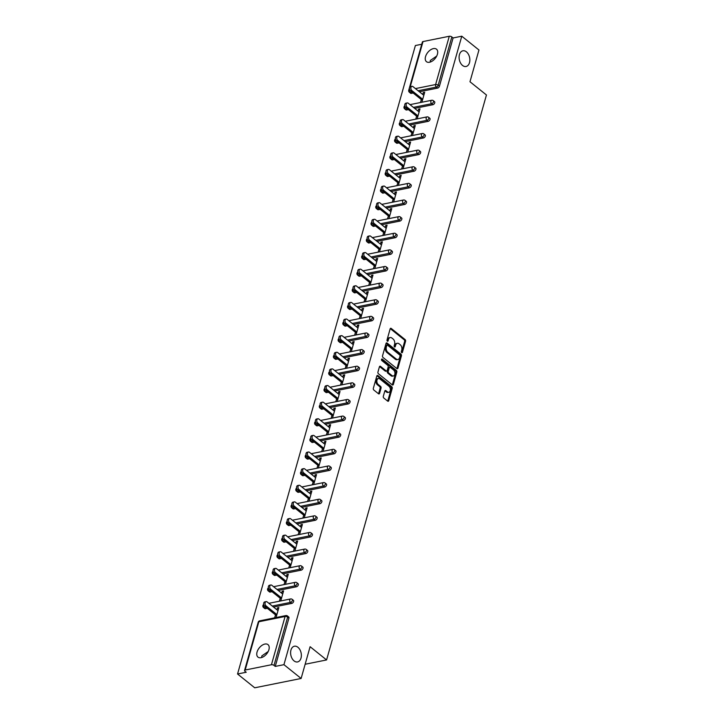 <?xml version="1.0" encoding="UTF-8"?>
<svg xmlns="http://www.w3.org/2000/svg" width="724" height="724" viewBox="0 0 724 724"><rect width="100%" height="100%" fill="white"/><g stroke="black" fill="none" stroke-linecap="round" stroke-linejoin="round"><path stroke-width="1.09" d="M261.681 657.528L261.835 655.908L268.197 651.51M297.908 647.256A8.009 5.249 78.6 0 0 294.406 646.224A8.009 5.249 78.6 0 0 290.605 652.487A8.009 5.249 78.6 0 0 294.053 660.894A8.009 5.249 78.6 0 0 297.564 661.935A8.009 5.249 78.6 0 0 301.356 655.663A8.009 5.249 78.6 0 0 297.908 647.256M430.174 62.083L430.327 60.463L436.69 56.074M466.401 51.82A8.009 5.249 78.6 0 0 462.898 50.789A8.009 5.249 78.6 0 0 459.097 57.051A8.009 5.249 78.6 0 0 462.546 65.459A8.009 5.249 78.6 0 0 466.057 66.49A8.009 5.249 78.6 0 0 469.849 60.228A8.009 5.249 78.6 0 0 466.401 51.82M401.675 352.651A0.86 0.561 78.6 0 0 402.417 352.353L405.567 341.239A1.231 0.805 78.6 0 0 405.087 339.574L391.222 328.443A1.231 0.805 78.6 0 0 390.155 328.868L387.014 339.981A0.86 0.561 78.6 0 0 388.091 340.85L388.498 339.411A3.937 2.57 78.6 0 1 390.191 337.538A3.937 2.57 78.6 0 1 391.91 338.045L393.069 338.968A3.937 2.57 78.6 0 1 394.58 344.298L394.173 345.737A0.86 0.561 78.6 0 0 395.259 346.606L395.666 345.167A3.937 2.57 78.6 0 1 397.349 343.285A3.937 2.57 78.6 0 1 399.078 343.8L400.227 344.724A3.937 2.57 78.6 0 1 401.748 350.054L401.34 351.484A0.86 0.561 78.6 0 0 401.675 352.651M437.414 54.237A8.009 4.769 -51.2 0 0 436.491 49.178A8.009 4.769 -51.2 0 0 430.472 49.911A8.009 4.769 -51.2 0 0 425.54 56.626A8.009 4.769 -51.2 0 0 426.454 61.676A8.009 4.769 -51.2 0 0 432.481 60.943A8.009 4.769 -51.2 0 0 437.414 54.237M268.921 649.672A8.009 4.769 -51.2 0 0 267.998 644.622A8.009 4.769 -51.2 0 0 261.979 645.356A8.009 4.769 -51.2 0 0 257.047 652.062A8.009 4.769 -51.2 0 0 257.97 657.111A8.009 4.769 -51.2 0 0 263.988 656.378A8.009 4.769 -51.2 0 0 268.921 649.672M383.304 396.345A1.231 0.805 78.6 0 0 383.783 398.01L387.675 401.132A1.231 0.805 78.6 0 0 388.734 400.698L392.227 388.363A1.231 0.805 78.6 0 0 391.756 386.697L377.892 375.566A1.231 0.805 78.6 0 0 376.824 375.991L373.331 388.336A1.231 0.805 78.6 0 0 373.81 390.001L378.507 393.766A1.231 0.805 78.6 0 0 379.575 393.34L381.068 388.064A1.231 0.805 78.6 0 0 380.589 386.399L378.263 384.525A3.285 2.154 78.6 0 1 376.851 381.077A3.285 2.154 78.6 0 1 378.408 378.507A3.285 2.154 78.6 0 1 379.847 378.933L388.969 386.254A3.285 2.154 78.6 0 1 390.39 389.702A3.285 2.154 78.6 0 1 388.833 392.281A3.285 2.154 78.6 0 1 387.385 391.856L385.865 390.634A1.231 0.805 78.6 0 0 384.806 391.06L383.304 396.345M461.776 36.2L478.953 50.001L469.976 81.749L486.447 94.98L326.578 659.944L310.107 646.713L301.121 678.469L283.935 664.668L461.776 36.2L453.097 37.947L451.839 36.933L438.183 85.206L439.441 86.219L453.097 37.947M396.879 368.597A1.231 0.805 78.6 0 0 397.938 368.172L401.431 355.828A1.231 0.805 78.6 0 0 400.96 354.163L387.096 343.031A1.231 0.805 78.6 0 0 386.028 343.466L382.534 355.801A1.231 0.805 78.6 0 0 383.014 357.466L396.879 368.597A1.231 0.805 78.6 0 0 397.014 368.362L400.508 356.018A1.231 0.805 78.6 0 0 400.028 354.353L386.163 343.221A1.231 0.805 78.6 0 0 386.136 343.203M396.833 372.1L393.34 384.435A1.231 0.805 78.6 0 1 392.272 384.869L378.408 373.729A1.231 0.805 78.6 0 1 377.937 372.073L379.43 366.787A1.231 0.805 78.6 0 1 380.498 366.362L386.118 370.878A1.231 0.805 78.6 0 0 387.186 370.444L388.173 366.941A1.231 0.805 78.6 0 0 387.702 365.276L381.847 360.579A0.86 0.561 78.6 0 1 382.263 359.113L396.354 370.435A1.231 0.805 78.6 0 1 396.833 372.1L395.901 372.281L392.408 384.625L393.34 384.435M305.139 664.261L326.578 659.944M409.531 89.224L409.359 89.821A1.873 0.878 15.8 0 0 408.734 90.256L422.391 41.983A1.873 0.878 15.8 0 1 423.024 41.558L449.278 36.272A1.873 0.878 15.8 0 1 451.839 36.933M421.748 44.255L415.386 45.531L237.553 673.999L254.73 687.8L301.121 678.469M283.935 664.668L275.256 666.415L274.007 665.41A1.873 0.878 -164.2 0 0 271.437 664.741L245.183 670.026A1.873 0.878 -164.2 0 0 244.549 670.46A1.873 0.878 -164.2 0 0 244.965 671.248L246.223 672.252L237.553 673.999M424.373 93.387L423.305 92.527L424.698 92.247L421.866 102.247M423.305 92.527L422.753 94.473M421.314 99.559L420.472 102.527M271.437 664.741L285.093 616.468A1.873 0.878 -164.2 0 1 287.663 617.138A1.873 1.113 -51.2 0 0 287.446 615.952L288.704 616.957A1.873 1.113 128.8 0 1 288.921 618.142L287.663 617.138L274.007 665.41M275.256 666.415L288.921 618.142M439.441 86.219A1.873 1.113 128.8 0 1 437.595 88.093L419.368 91.758M413.16 93.007L411.341 93.378A1.873 1.113 128.8 0 1 410.617 93.242L409.368 92.229A1.873 1.113 -51.2 0 0 410.083 92.364L411.341 93.378M291.781 603.4L290.523 602.395A1.873 1.113 128.8 0 0 292.369 600.513A1.873 1.113 -51.2 0 0 292.152 599.327L293.41 600.341A1.873 1.113 128.8 0 1 293.618 601.526A1.873 1.113 128.8 0 1 291.781 603.4L273.554 607.065M267.346 608.314L265.527 608.685A1.873 1.113 128.8 0 1 264.803 608.549L263.545 607.536A1.873 1.113 -51.2 0 0 264.269 607.671L265.527 608.685M296.478 586.775L295.229 585.77A1.873 1.113 128.8 0 0 297.066 583.888A1.873 1.113 -51.2 0 0 296.858 582.702L298.107 583.716A1.873 1.113 128.8 0 1 298.324 584.901A1.873 1.113 128.8 0 1 296.478 586.775L278.26 590.44M272.043 591.698L270.233 592.06A1.873 1.113 128.8 0 1 269.509 591.924L268.251 590.92A1.873 1.113 -51.2 0 0 268.975 591.056L270.233 592.06M301.184 570.159L299.926 569.145A1.873 1.113 128.8 0 0 301.772 567.272A1.873 1.113 -51.2 0 0 301.555 566.087L302.813 567.091A1.873 1.113 128.8 0 1 303.03 568.277A1.873 1.113 128.8 0 1 301.184 570.159L282.957 573.824M276.749 575.073L274.93 575.435A1.873 1.113 128.8 0 1 274.206 575.299L272.957 574.295A1.873 1.113 -51.2 0 0 273.681 574.431L274.93 575.435M305.89 553.534L304.632 552.521A1.873 1.113 128.8 0 0 306.478 550.647A1.873 1.113 -51.2 0 0 306.261 549.462L307.519 550.466A1.873 1.113 128.8 0 1 307.736 551.652A1.873 1.113 128.8 0 1 305.89 553.534L287.663 557.199M281.455 558.448L279.636 558.81A1.873 1.113 128.8 0 1 278.912 558.684L277.654 557.67A1.873 1.113 -51.2 0 0 278.378 557.806L279.636 558.81M310.596 536.909L309.338 535.905A1.873 1.113 128.8 0 0 311.184 534.022A1.873 1.113 -51.2 0 0 310.967 532.837L312.225 533.85A1.873 1.113 128.8 0 1 312.433 535.027A1.873 1.113 128.8 0 1 310.596 536.909L292.369 540.575M286.161 541.824L284.342 542.195A1.873 1.113 128.8 0 1 283.618 542.059L282.36 541.045A1.873 1.113 -51.2 0 0 283.084 541.181L284.342 542.195M315.293 520.284L314.044 519.28A1.873 1.113 128.8 0 0 315.881 517.398A1.873 1.113 -51.2 0 0 315.673 516.212L316.922 517.226A1.873 1.113 128.8 0 1 317.139 518.411A1.873 1.113 128.8 0 1 315.293 520.284L297.075 523.95M290.858 525.199L289.048 525.57A1.873 1.113 128.8 0 1 288.324 525.434L287.066 524.429A1.873 1.113 -51.2 0 0 287.79 524.556L289.048 525.57M319.999 503.66L318.741 502.655A1.873 1.113 128.8 0 0 320.587 500.773A1.873 1.113 -51.2 0 0 320.37 499.596L321.628 500.601A1.873 1.113 128.8 0 1 321.845 501.786A1.873 1.113 128.8 0 1 319.999 503.66L301.772 507.334M295.564 508.583L293.745 508.945A1.873 1.113 128.8 0 1 293.021 508.809L291.772 507.805A1.873 1.113 -51.2 0 0 292.496 507.94L293.745 508.945M324.705 487.044L323.447 486.03A1.873 1.113 128.8 0 0 325.293 484.157A1.873 1.113 -51.2 0 0 325.076 482.971L326.334 483.976A1.873 1.113 128.8 0 1 326.551 485.161A1.873 1.113 128.8 0 1 324.705 487.044L306.478 490.709M300.27 491.958L298.451 492.32A1.873 1.113 128.8 0 1 297.727 492.184L296.469 491.18A1.873 1.113 -51.2 0 0 297.193 491.315L298.451 492.32M329.411 470.419L328.153 469.405A1.873 1.113 128.8 0 0 329.999 467.532A1.873 1.113 -51.2 0 0 329.782 466.346L331.04 467.351A1.873 1.113 128.8 0 1 331.248 468.537A1.873 1.113 128.8 0 1 329.411 470.419L311.184 474.084M304.976 475.333L303.157 475.695A1.873 1.113 128.8 0 1 302.433 475.568L301.175 474.555A1.873 1.113 -51.2 0 0 301.899 474.691L303.157 475.695M334.108 453.794L332.859 452.79A1.873 1.113 128.8 0 0 334.696 450.907A1.873 1.113 -51.2 0 0 334.488 449.722L335.737 450.735A1.873 1.113 128.8 0 1 335.954 451.921A1.873 1.113 128.8 0 1 334.108 453.794L315.89 457.459M309.673 458.708L307.863 459.079A1.873 1.113 128.8 0 1 307.139 458.944L305.881 457.93A1.873 1.113 -51.2 0 0 306.605 458.066L307.863 459.079M338.814 437.169L337.556 436.165A1.873 1.113 128.8 0 0 339.402 434.282A1.873 1.113 -51.2 0 0 339.185 433.106L340.443 434.11A1.873 1.113 128.8 0 1 340.66 435.296A1.873 1.113 128.8 0 1 338.814 437.169L320.587 440.835M314.379 442.093L312.56 442.454A1.873 1.113 128.8 0 1 311.836 442.319L310.587 441.314A1.873 1.113 -51.2 0 0 311.311 441.45L312.56 442.454M343.52 420.553L342.262 419.54A1.873 1.113 128.8 0 0 344.108 417.667A1.873 1.113 -51.2 0 0 343.891 416.481L345.149 417.486A1.873 1.113 128.8 0 1 345.366 418.671A1.873 1.113 128.8 0 1 343.52 420.553L325.293 424.219M319.085 425.468L317.266 425.83A1.873 1.113 128.8 0 1 316.542 425.694L315.284 424.689A1.873 1.113 -51.2 0 0 316.008 424.825L317.266 425.83M348.226 403.929L346.968 402.915A1.873 1.113 128.8 0 0 348.814 401.042A1.873 1.113 -51.2 0 0 348.597 399.856L349.855 400.861A1.873 1.113 128.8 0 1 350.063 402.046A1.873 1.113 128.8 0 1 348.226 403.929L329.999 407.594M323.791 408.843L321.972 409.205A1.873 1.113 128.8 0 1 321.248 409.078L319.99 408.065A1.873 1.113 -51.2 0 0 320.714 408.2L321.972 409.205M352.923 387.304L351.674 386.299A1.873 1.113 128.8 0 0 353.511 384.417A1.873 1.113 -51.2 0 0 353.303 383.231L354.552 384.245A1.873 1.113 128.8 0 1 354.769 385.421A1.873 1.113 128.8 0 1 352.923 387.304L334.705 390.969M328.488 392.218L326.678 392.589A1.873 1.113 128.8 0 1 325.954 392.453L324.696 391.44A1.873 1.113 -51.2 0 0 325.42 391.575L326.678 392.589M357.629 370.679L356.38 369.674A1.873 1.113 128.8 0 0 358.217 367.792A1.873 1.113 -51.2 0 0 358 366.606L359.258 367.62A1.873 1.113 128.8 0 1 359.475 368.806A1.873 1.113 128.8 0 1 357.629 370.679L339.402 374.344M333.194 375.593L331.375 375.964A1.873 1.113 128.8 0 1 330.651 375.828L329.402 374.824A1.873 1.113 -51.2 0 0 330.126 374.951L331.375 375.964M362.335 354.054L361.077 353.05A1.873 1.113 128.8 0 0 362.923 351.176A1.873 1.113 -51.2 0 0 362.706 349.991L363.964 350.995A1.873 1.113 128.8 0 1 364.181 352.181A1.873 1.113 128.8 0 1 362.335 354.054L344.108 357.728M337.9 358.977L336.081 359.339A1.873 1.113 128.8 0 1 335.357 359.204L334.099 358.199A1.873 1.113 -51.2 0 0 334.823 358.335L336.081 359.339M367.041 337.438L365.783 336.425A1.873 1.113 128.8 0 0 367.629 334.551A1.873 1.113 -51.2 0 0 367.412 333.366L368.67 334.37A1.873 1.113 128.8 0 1 368.878 335.556A1.873 1.113 128.8 0 1 367.041 337.438L348.814 341.104M342.606 342.352L340.787 342.714A1.873 1.113 128.8 0 1 340.063 342.579L338.805 341.574A1.873 1.113 -51.2 0 0 339.529 341.71L340.787 342.714M371.747 320.813L370.489 319.809A1.873 1.113 128.8 0 0 372.335 317.927A1.873 1.113 -51.2 0 0 372.118 316.741L373.367 317.746A1.873 1.113 128.8 0 1 373.584 318.931A1.873 1.113 128.8 0 1 371.747 320.813L353.52 324.479M347.303 325.728L345.493 326.099A1.873 1.113 128.8 0 1 344.769 325.963L343.511 324.949A1.873 1.113 -51.2 0 0 344.235 325.085L345.493 326.099M376.444 304.189L375.195 303.184A1.873 1.113 128.8 0 0 377.032 301.302A1.873 1.113 -51.2 0 0 376.815 300.116L378.073 301.13A1.873 1.113 128.8 0 1 378.29 302.315A1.873 1.113 128.8 0 1 376.444 304.189L358.217 307.854M352.009 309.103L350.19 309.474A1.873 1.113 128.8 0 1 349.466 309.338L348.217 308.334A1.873 1.113 -51.2 0 0 348.941 308.46L350.19 309.474M381.15 287.564L379.892 286.559A1.873 1.113 128.8 0 0 381.738 284.677A1.873 1.113 -51.2 0 0 381.521 283.5L382.779 284.505A1.873 1.113 128.8 0 1 382.996 285.69A1.873 1.113 128.8 0 1 381.15 287.564L362.923 291.238M356.715 292.487L354.896 292.849A1.873 1.113 128.8 0 1 354.172 292.713L352.914 291.709A1.873 1.113 -51.2 0 0 353.638 291.844L354.896 292.849M385.856 270.948L384.598 269.934A1.873 1.113 128.8 0 0 386.444 268.061A1.873 1.113 -51.2 0 0 386.227 266.875L387.485 267.88A1.873 1.113 128.8 0 1 387.702 269.066A1.873 1.113 128.8 0 1 385.856 270.948L367.629 274.613M361.421 275.862L359.602 276.224A1.873 1.113 128.8 0 1 358.878 276.088L357.62 275.084A1.873 1.113 -51.2 0 0 358.344 275.22L359.602 276.224M390.562 254.323L389.304 253.309A1.873 1.113 128.8 0 0 391.15 251.436A1.873 1.113 -51.2 0 0 390.933 250.251L392.182 251.255A1.873 1.113 128.8 0 1 392.399 252.441A1.873 1.113 128.8 0 1 390.562 254.323L372.335 257.988M366.118 259.237L364.308 259.599A1.873 1.113 128.8 0 1 363.584 259.473L362.326 258.459A1.873 1.113 -51.2 0 0 363.05 258.595L364.308 259.599M395.259 237.698L394.01 236.694A1.873 1.113 128.8 0 0 395.847 234.811A1.873 1.113 -51.2 0 0 395.63 233.626L396.888 234.639A1.873 1.113 128.8 0 1 397.105 235.816A1.873 1.113 128.8 0 1 395.259 237.698L377.032 241.363M370.824 242.612L369.005 242.983A1.873 1.113 128.8 0 1 368.281 242.848L367.032 241.834A1.873 1.113 -51.2 0 0 367.756 241.97L369.005 242.983M399.965 221.073L398.707 220.069A1.873 1.113 128.8 0 0 400.553 218.186A1.873 1.113 -51.2 0 0 400.336 217.001L401.594 218.014A1.873 1.113 128.8 0 1 401.811 219.2A1.873 1.113 128.8 0 1 399.965 221.073L381.738 224.739M375.53 225.988L373.711 226.359A1.873 1.113 128.8 0 1 372.987 226.223L371.729 225.218A1.873 1.113 -51.2 0 0 372.453 225.345L373.711 226.359M404.671 204.449L403.413 203.444A1.873 1.113 128.8 0 0 405.259 201.571A1.873 1.113 -51.2 0 0 405.042 200.385L406.3 201.39A1.873 1.113 128.8 0 1 406.517 202.575A1.873 1.113 128.8 0 1 404.671 204.449L386.444 208.123M380.236 209.372L378.417 209.734A1.873 1.113 128.8 0 1 377.693 209.598L376.435 208.593A1.873 1.113 -51.2 0 0 377.159 208.729L378.417 209.734M409.377 187.833L408.119 186.819A1.873 1.113 128.8 0 0 409.965 184.946A1.873 1.113 -51.2 0 0 409.748 183.76L410.997 184.765A1.873 1.113 128.8 0 1 411.214 185.95A1.873 1.113 128.8 0 1 409.377 187.833L391.15 191.498M384.933 192.747L383.123 193.109A1.873 1.113 128.8 0 1 382.399 192.982L381.141 191.969A1.873 1.113 -51.2 0 0 381.865 192.104L383.123 193.109M414.074 171.208L412.825 170.203A1.873 1.113 128.8 0 0 414.662 168.321A1.873 1.113 -51.2 0 0 414.445 167.135L415.703 168.149A1.873 1.113 128.8 0 1 415.92 169.326A1.873 1.113 128.8 0 1 414.074 171.208L395.847 174.873M389.639 176.122L387.82 176.493A1.873 1.113 128.8 0 1 387.096 176.357L385.847 175.344A1.873 1.113 -51.2 0 0 386.571 175.48L387.82 176.493M418.78 154.583L417.522 153.578A1.873 1.113 128.8 0 0 419.368 151.696A1.873 1.113 -51.2 0 0 419.151 150.511L420.409 151.524A1.873 1.113 128.8 0 1 420.626 152.71A1.873 1.113 128.8 0 1 418.78 154.583L400.553 158.248M394.345 159.497L392.526 159.868A1.873 1.113 128.8 0 1 391.802 159.733L390.553 158.728A1.873 1.113 -51.2 0 0 391.268 158.855L392.526 159.868M423.486 137.958L422.228 136.954A1.873 1.113 128.8 0 0 424.074 135.071A1.873 1.113 -51.2 0 0 423.857 133.895L425.115 134.899A1.873 1.113 128.8 0 1 425.332 136.085A1.873 1.113 128.8 0 1 423.486 137.958L405.259 141.632M399.051 142.881L397.232 143.243A1.873 1.113 128.8 0 1 396.508 143.108L395.25 142.103A1.873 1.113 -51.2 0 0 395.974 142.239L397.232 143.243M428.192 121.342L426.934 120.329A1.873 1.113 128.8 0 0 428.78 118.455A1.873 1.113 -51.2 0 0 428.563 117.27L429.812 118.274A1.873 1.113 128.8 0 1 430.029 119.46A1.873 1.113 128.8 0 1 428.192 121.342L409.965 125.008M403.748 126.257L401.938 126.619A1.873 1.113 128.8 0 1 401.214 126.483L399.956 125.478A1.873 1.113 -51.2 0 0 400.68 125.614L401.938 126.619M432.889 104.718L431.64 103.704A1.873 1.113 128.8 0 0 433.477 101.831A1.873 1.113 -51.2 0 0 433.26 100.645L434.518 101.65A1.873 1.113 128.8 0 1 434.735 102.835A1.873 1.113 128.8 0 1 432.889 104.718L414.662 108.383M408.454 109.632L406.635 109.994A1.873 1.113 128.8 0 1 405.92 109.867L404.662 108.853A1.873 1.113 -51.2 0 0 405.386 108.989L406.635 109.994M417.16 118.872L419.992 108.871L418.599 109.152L418.047 111.098M416.608 116.184L415.775 119.152M412.463 135.497L415.286 125.487L413.902 125.768L413.35 127.723M411.911 132.8L411.069 135.777M407.757 152.121L410.589 142.112L409.196 142.393L408.644 144.347M407.205 149.425L406.363 152.402M403.051 168.746L405.883 158.737L404.49 159.018L403.938 160.972M402.499 166.049L401.657 169.018M398.345 185.362L401.177 175.362L399.784 175.642L399.232 177.588M397.793 182.674L396.96 185.643M393.648 201.987L396.471 191.987L395.087 192.258L394.535 194.213M393.096 199.299L392.254 202.268M388.942 218.612L391.774 208.602L390.381 208.883L389.829 210.838M388.39 215.915L387.548 218.892M384.236 235.237L387.069 225.227L385.675 225.508L385.123 227.463M383.684 232.54L382.842 235.517M379.53 251.852L382.363 241.852L380.969 242.133L380.417 244.078M378.978 249.165L378.136 252.133M374.824 268.477L377.656 258.477L376.272 258.758L375.72 260.703M374.281 265.789L373.439 268.758M370.127 285.102L372.96 275.093L371.566 275.373L371.014 277.328M369.575 282.405L368.733 285.383M365.421 301.727L368.254 291.718L366.86 291.998L366.308 293.953M364.869 299.03L364.027 302.008M360.715 318.343L363.548 308.343L362.154 308.623L361.602 310.578M360.163 315.655L359.321 318.623M356.009 334.968L358.842 324.967L357.457 325.248L356.905 327.194M355.466 332.28L354.624 335.248M351.312 351.593L354.145 341.592L352.751 341.864L352.199 343.819M350.76 348.905L349.918 351.873M346.606 368.217L349.439 358.208L348.045 358.489L347.493 360.443M346.054 365.52L345.212 368.498M341.9 384.842L344.733 374.833L343.339 375.113L342.787 377.068M341.348 382.145L340.506 385.123M337.194 401.458L340.027 391.458L338.642 391.738L338.09 393.684M336.651 398.77L335.809 401.739M332.497 418.083L335.33 408.083L333.936 408.363L333.384 410.309M331.945 415.395L331.103 418.363M327.791 434.708L330.624 424.698L329.23 424.979L328.678 426.934M327.239 432.011L326.397 434.988M323.085 451.333L325.918 441.323L324.524 441.604L323.972 443.559M322.533 448.636L321.691 451.613M318.379 467.948L321.212 457.948L319.827 458.229L319.266 460.183M317.836 465.261L316.994 468.229M313.682 484.573L316.515 474.573L315.121 474.854L314.569 476.799M313.13 481.885L312.288 484.854M308.976 501.198L311.809 491.189L310.415 491.469L309.863 493.424M308.424 498.51L307.582 501.479M304.27 517.823L307.103 507.814L305.709 508.094L305.157 510.049M303.718 515.126L302.876 518.103M299.564 534.448L302.397 524.438L301.003 524.719L300.451 526.674M299.021 531.751L298.179 534.719M294.867 551.064L297.691 541.063L296.306 541.344L295.754 543.29M294.315 548.376L293.473 551.344M290.161 567.688L292.994 557.688L291.6 557.969L291.048 559.914M289.609 565.001L288.767 567.969M285.455 584.313L288.288 574.304L286.894 574.585L286.342 576.539M284.903 581.616L284.061 584.594M280.749 600.938L283.582 590.929L282.188 591.209L281.636 593.164M280.206 598.241L279.364 601.219M276.052 617.554L278.876 607.554L277.491 607.834L276.939 609.78M275.5 614.866L274.658 617.834M418.599 109.152L419.676 110.003M413.902 125.768L414.97 126.628M409.196 142.393L410.264 143.252M404.49 159.018L405.558 159.877M399.784 175.642L400.852 176.502M395.087 192.258L396.155 193.118M390.381 208.883L391.449 209.743M385.675 225.508L386.743 226.368M380.969 242.133L382.037 242.993M376.272 258.758L377.34 259.608M371.566 275.373L372.634 276.233M366.86 291.998L367.928 292.858M362.154 308.623L363.222 309.483M357.457 325.248L358.525 326.108M352.751 341.864L353.819 342.724M348.045 358.489L349.113 359.348M343.339 375.113L344.407 375.973M338.642 391.738L339.71 392.598M333.936 408.363L335.004 409.214M329.23 424.979L330.298 425.839M324.524 441.604L325.592 442.464M319.827 458.229L320.895 459.088M315.121 474.854L316.189 475.713M310.415 491.469L311.483 492.329M305.709 508.094L306.777 508.954M301.003 524.719L302.08 525.579M296.306 541.344L297.374 542.204M291.6 557.969L292.668 558.819M286.894 574.585L287.962 575.444M282.188 591.209L283.265 592.069M277.491 607.834L278.559 608.694M397.349 343.285L396.426 343.475A3.937 2.57 78.6 0 0 394.734 345.348L395.666 345.167M394.345 346.724L394.734 345.348M390.191 337.538L389.259 337.719A3.937 2.57 78.6 0 0 387.575 339.601L388.498 339.411M387.186 340.968L387.575 339.601M401.512 352.47L404.635 341.429A1.231 0.805 78.6 0 0 404.164 339.764L390.299 328.633A1.231 0.805 78.6 0 0 390.272 328.606M400.028 356.118A0.86 0.561 78.6 0 0 399.702 354.95L387.53 345.176A0.86 0.561 78.6 0 0 386.779 345.475L386.354 346.995A3.937 2.57 78.6 0 0 387.874 352.326L396.191 359.004A3.937 2.57 78.6 0 0 397.91 359.511A3.937 2.57 78.6 0 0 399.603 357.629L400.028 356.118M386.598 345.366A0.86 0.561 78.6 0 0 385.856 345.665L386.779 345.475M397.91 359.511L396.987 359.692A3.937 2.57 78.6 0 1 395.259 359.185L386.942 352.507A3.937 2.57 78.6 0 1 385.421 347.185L385.856 345.665M380.498 366.362L379.566 366.543A1.231 0.805 78.6 0 0 379.539 366.525L385.186 371.059A1.231 0.805 78.6 0 0 385.729 371.222L386.652 371.032M381.512 359.439L395.431 370.616L396.354 370.435M391.956 375.557A3.285 2.154 78.6 0 0 393.394 375.982A3.285 2.154 78.6 0 0 394.951 373.412A3.285 2.154 78.6 0 0 393.539 369.964L390.317 367.385A1.231 0.805 78.6 0 0 389.259 367.81L388.263 371.312A1.231 0.805 78.6 0 0 388.734 372.978L391.956 375.557L391.023 375.747A3.285 2.154 78.6 0 0 392.462 376.172L393.394 375.982M389.784 367.222L388.851 367.412A1.231 0.805 78.6 0 0 388.326 367.991L389.259 367.81M391.023 375.747L387.811 373.159A1.231 0.805 78.6 0 1 387.331 371.502L388.326 367.991M395.901 372.281A1.231 0.805 78.6 0 0 395.431 370.616M388.833 392.281L387.901 392.462A3.285 2.154 78.6 0 1 386.462 392.037L384.942 390.815A1.231 0.805 78.6 0 0 384.915 390.797M378.408 378.507L377.476 378.688A3.285 2.154 78.6 0 0 375.919 381.267A3.285 2.154 78.6 0 0 377.331 384.716L378.263 384.525M378.534 393.793A1.231 0.805 78.6 0 0 378.643 393.53L380.136 388.245A1.231 0.805 78.6 0 0 379.666 386.58L377.331 384.716M387.702 401.15A1.231 0.805 78.6 0 0 387.811 400.888L391.304 388.544A1.231 0.805 78.6 0 0 390.824 386.878L376.96 375.747A1.231 0.805 78.6 0 0 376.933 375.729M411.838 90.554L410.445 90.835A2.317 1.52 -101.4 0 1 409.449 88.4A2.317 1.52 -101.4 0 1 410.544 86.59L411.938 86.31A2.317 1.52 78.6 0 0 410.843 88.12A2.317 1.52 78.6 0 0 411.838 90.554L422.707 99.279M423.821 95.333L412.952 86.609A2.317 1.52 78.6 0 0 411.938 86.31M410.445 90.835L422.382 100.419M407.132 107.179L405.748 107.451A2.317 1.52 -101.4 0 1 404.743 105.025A2.317 1.52 -101.4 0 1 405.847 103.215L407.232 102.935A2.317 1.52 78.6 0 0 406.137 104.745A2.317 1.52 78.6 0 0 407.132 107.179L418.001 115.903M419.115 111.958L408.255 103.233A2.317 1.52 78.6 0 0 407.232 102.935M405.748 107.451L417.685 117.044M402.435 123.795L401.042 124.076A2.317 1.52 -101.4 0 1 400.046 121.65A2.317 1.52 -101.4 0 1 401.141 119.84L402.535 119.56A2.317 1.52 78.6 0 0 401.431 121.37A2.317 1.52 78.6 0 0 402.435 123.795L413.295 132.528M414.418 128.582L403.549 119.858A2.317 1.52 78.6 0 0 402.535 119.56M401.042 124.076L412.979 133.659M397.729 140.42L396.336 140.7A2.317 1.52 -101.4 0 1 395.34 138.275A2.317 1.52 -101.4 0 1 396.435 136.456L397.829 136.175A2.317 1.52 78.6 0 0 396.734 137.994A2.317 1.52 78.6 0 0 397.729 140.42L408.598 149.144M409.712 145.207L398.843 136.474A2.317 1.52 78.6 0 0 397.829 136.175M396.336 140.7L408.273 150.284M393.023 157.045L391.63 157.325A2.317 1.52 -101.4 0 1 390.634 154.891A2.317 1.52 -101.4 0 1 391.729 153.081L393.123 152.8A2.317 1.52 78.6 0 0 392.028 154.61A2.317 1.52 78.6 0 0 393.023 157.045L403.892 165.769M405.006 161.823L394.137 153.099A2.317 1.52 78.6 0 0 393.123 152.8M391.63 157.325L403.567 166.909M388.317 173.669L386.933 173.95A2.317 1.52 -101.4 0 1 385.928 171.516A2.317 1.52 -101.4 0 1 387.032 169.706L388.417 169.425A2.317 1.52 78.6 0 0 387.322 171.235A2.317 1.52 78.6 0 0 388.317 173.669L399.186 182.394M400.3 178.448L389.44 169.724A2.317 1.52 78.6 0 0 388.417 169.425M386.933 173.95L398.87 183.534M383.62 190.285L382.227 190.566A2.317 1.52 -101.4 0 1 381.231 188.14A2.317 1.52 -101.4 0 1 382.326 186.33L383.72 186.05A2.317 1.52 78.6 0 0 382.616 187.86A2.317 1.52 78.6 0 0 383.62 190.285L394.48 199.019M395.603 195.073L384.734 186.349A2.317 1.52 78.6 0 0 383.72 186.05M382.227 190.566L394.164 200.15M378.914 206.91L377.521 207.191A2.317 1.52 -101.4 0 1 376.525 204.765A2.317 1.52 -101.4 0 1 377.62 202.946L379.014 202.666A2.317 1.52 78.6 0 0 377.919 204.485A2.317 1.52 78.6 0 0 378.914 206.91L389.784 215.634M390.897 211.698L380.028 202.973A2.317 1.52 78.6 0 0 379.014 202.666M377.521 207.191L389.458 216.775M374.208 223.535L372.815 223.816A2.317 1.52 -101.4 0 1 371.819 221.381A2.317 1.52 -101.4 0 1 372.914 219.571L374.308 219.291A2.317 1.52 78.6 0 0 373.213 221.101A2.317 1.52 78.6 0 0 374.208 223.535L385.077 232.259M386.191 228.322L375.322 219.589A2.317 1.52 78.6 0 0 374.308 219.291M372.815 223.816L384.752 233.399M369.502 240.16L368.118 240.44A2.317 1.52 -101.4 0 1 367.113 238.006A2.317 1.52 -101.4 0 1 368.217 236.196L369.602 235.915A2.317 1.52 78.6 0 0 368.507 237.725A2.317 1.52 78.6 0 0 369.502 240.16L380.372 248.884M381.485 244.938L370.625 236.214A2.317 1.52 78.6 0 0 369.602 235.915M368.118 240.44L380.055 250.024M364.806 256.776L363.412 257.056A2.317 1.52 -101.4 0 1 362.416 254.631A2.317 1.52 -101.4 0 1 363.511 252.821L364.905 252.54A2.317 1.52 78.6 0 0 363.801 254.35A2.317 1.52 78.6 0 0 364.806 256.776L375.666 265.509M376.788 261.563L365.919 252.839A2.317 1.52 78.6 0 0 364.905 252.54M363.412 257.056L375.349 266.649M360.099 273.401L358.706 273.681A2.317 1.52 -101.4 0 1 357.71 271.256A2.317 1.52 -101.4 0 1 358.805 269.437L360.199 269.165A2.317 1.52 78.6 0 0 359.104 270.975A2.317 1.52 78.6 0 0 360.099 273.401L370.969 282.134M372.082 278.188L361.213 269.464A2.317 1.52 78.6 0 0 360.199 269.165M358.706 273.681L370.643 283.265M355.394 290.025L354 290.306A2.317 1.52 -101.4 0 1 353.004 287.881A2.317 1.52 -101.4 0 1 354.099 286.061L355.493 285.781A2.317 1.52 78.6 0 0 354.398 287.6A2.317 1.52 78.6 0 0 355.394 290.025L366.263 298.75M367.376 294.813L356.507 286.08A2.317 1.52 78.6 0 0 355.493 285.781M354 290.306L365.937 299.89M350.688 306.65L349.294 306.931A2.317 1.52 -101.4 0 1 348.298 304.496A2.317 1.52 -101.4 0 1 349.402 302.686L350.787 302.406A2.317 1.52 78.6 0 0 349.692 304.216A2.317 1.52 78.6 0 0 350.688 306.65L361.557 315.374M362.67 311.429L351.81 302.704A2.317 1.52 78.6 0 0 350.787 302.406M349.294 306.931L361.24 316.515M345.982 323.275L344.597 323.556A2.317 1.52 -101.4 0 1 343.601 321.121A2.317 1.52 -101.4 0 1 344.696 319.311L346.09 319.031A2.317 1.52 78.6 0 0 344.986 320.841A2.317 1.52 78.6 0 0 345.982 323.275L356.851 331.999M357.973 328.053L347.104 319.329A2.317 1.52 78.6 0 0 346.09 319.031M344.597 323.556L356.534 333.14M341.285 339.891L339.891 340.171A2.317 1.52 -101.4 0 1 338.895 337.746A2.317 1.52 -101.4 0 1 339.99 335.936L341.384 335.655A2.317 1.52 78.6 0 0 340.289 337.465A2.317 1.52 78.6 0 0 341.285 339.891L352.154 348.624M353.267 344.678L342.398 335.954A2.317 1.52 78.6 0 0 341.384 335.655M339.891 340.171L351.828 349.755M336.579 356.516L335.185 356.796A2.317 1.52 -101.4 0 1 334.189 354.371A2.317 1.52 -101.4 0 1 335.284 352.552L336.678 352.271A2.317 1.52 78.6 0 0 335.583 354.09A2.317 1.52 78.6 0 0 336.579 356.516L347.448 365.24M348.561 361.303L337.692 352.57A2.317 1.52 78.6 0 0 336.678 352.271M335.185 356.796L347.122 366.38M331.873 373.141L330.479 373.421A2.317 1.52 -101.4 0 1 329.483 370.987A2.317 1.52 -101.4 0 1 330.587 369.177L331.972 368.896A2.317 1.52 78.6 0 0 330.877 370.706A2.317 1.52 78.6 0 0 331.873 373.141L342.742 381.865M343.855 377.928L332.995 369.195A2.317 1.52 78.6 0 0 331.972 368.896M330.479 373.421L342.425 383.005M327.167 389.765L325.782 390.046A2.317 1.52 -101.4 0 1 324.786 387.612A2.317 1.52 -101.4 0 1 325.881 385.802L327.275 385.521A2.317 1.52 78.6 0 0 326.171 387.331A2.317 1.52 78.6 0 0 327.167 389.765L338.036 398.49M339.158 394.544L328.289 385.82A2.317 1.52 78.6 0 0 327.275 385.521M325.782 390.046L337.719 399.63M322.47 406.381L321.076 406.662A2.317 1.52 -101.4 0 1 320.08 404.236A2.317 1.52 -101.4 0 1 321.175 402.426L322.569 402.146A2.317 1.52 78.6 0 0 321.474 403.956A2.317 1.52 78.6 0 0 322.47 406.381L333.339 415.114M334.452 411.169L323.583 402.444A2.317 1.52 78.6 0 0 322.569 402.146M321.076 406.662L333.013 416.255M317.764 423.006L316.37 423.287A2.317 1.52 -101.4 0 1 315.374 420.861A2.317 1.52 -101.4 0 1 316.469 419.042L317.863 418.771A2.317 1.52 78.6 0 0 316.768 420.581A2.317 1.52 78.6 0 0 317.764 423.006L328.633 431.73M329.746 427.793L318.877 419.069A2.317 1.52 78.6 0 0 317.863 418.771M316.37 423.287L328.307 432.871M313.058 439.631L311.664 439.911A2.317 1.52 -101.4 0 1 310.668 437.477A2.317 1.52 -101.4 0 1 311.773 435.667L313.157 435.386A2.317 1.52 78.6 0 0 312.062 437.206A2.317 1.52 78.6 0 0 313.058 439.631L323.927 448.355M325.04 444.418L314.171 435.685A2.317 1.52 78.6 0 0 313.157 435.386M311.664 439.911L323.61 449.495M308.352 456.256L306.967 456.536A2.317 1.52 -101.4 0 1 305.971 454.102A2.317 1.52 -101.4 0 1 307.067 452.292L308.46 452.011A2.317 1.52 78.6 0 0 307.356 453.821A2.317 1.52 78.6 0 0 308.352 456.256L319.221 464.98M320.343 461.034L309.474 452.31A2.317 1.52 78.6 0 0 308.46 452.011M306.967 456.536L318.904 466.12M303.655 472.881L302.261 473.152A2.317 1.52 -101.4 0 1 301.265 470.727A2.317 1.52 -101.4 0 1 302.361 468.917L303.754 468.636A2.317 1.52 78.6 0 0 302.659 470.446A2.317 1.52 78.6 0 0 303.655 472.881L314.524 481.605M315.637 477.659L304.768 468.935A2.317 1.52 78.6 0 0 303.754 468.636M302.261 473.152L314.198 482.745M298.949 489.496L297.555 489.777A2.317 1.52 -101.4 0 1 296.559 487.352A2.317 1.52 -101.4 0 1 297.654 485.542L299.048 485.261A2.317 1.52 78.6 0 0 297.953 487.071A2.317 1.52 78.6 0 0 298.949 489.496L309.818 498.23M310.931 494.284L300.062 485.56A2.317 1.52 78.6 0 0 299.048 485.261M297.555 489.777L309.492 499.361M294.243 506.121L292.849 506.402A2.317 1.52 -101.4 0 1 291.853 503.976A2.317 1.52 -101.4 0 1 292.958 502.157L294.342 501.877A2.317 1.52 78.6 0 0 293.247 503.696A2.317 1.52 78.6 0 0 294.243 506.121L305.112 514.845M306.225 510.909L295.356 502.175A2.317 1.52 78.6 0 0 294.342 501.877M292.849 506.402L304.795 515.986M289.537 522.746L288.152 523.027A2.317 1.52 -101.4 0 1 287.156 520.592A2.317 1.52 -101.4 0 1 288.252 518.782L289.645 518.502A2.317 1.52 78.6 0 0 288.541 520.312A2.317 1.52 78.6 0 0 289.537 522.746L300.406 531.47M301.528 527.524L290.659 518.8A2.317 1.52 78.6 0 0 289.645 518.502M288.152 523.027L300.089 532.611M284.84 539.371L283.446 539.651A2.317 1.52 -101.4 0 1 282.451 537.217A2.317 1.52 -101.4 0 1 283.546 535.407L284.939 535.126A2.317 1.52 78.6 0 0 283.844 536.937A2.317 1.52 78.6 0 0 284.84 539.371L295.709 548.095M296.822 544.149L285.953 535.425A2.317 1.52 78.6 0 0 284.939 535.126M283.446 539.651L295.383 549.235M280.134 555.987L278.74 556.267A2.317 1.52 -101.4 0 1 277.744 553.842A2.317 1.52 -101.4 0 1 278.84 552.032L280.233 551.751A2.317 1.52 78.6 0 0 279.138 553.561A2.317 1.52 78.6 0 0 280.134 555.987L291.003 564.72M292.116 560.774L281.247 552.05A2.317 1.52 78.6 0 0 280.233 551.751M278.74 556.267L290.677 565.851M275.428 572.612L274.034 572.892A2.317 1.52 -101.4 0 1 273.038 570.467A2.317 1.52 -101.4 0 1 274.143 568.648L275.527 568.367A2.317 1.52 78.6 0 0 274.432 570.186A2.317 1.52 78.6 0 0 275.428 572.612L286.297 581.336M287.41 577.399L276.541 568.675A2.317 1.52 78.6 0 0 275.527 568.367M274.034 572.892L285.971 582.476M270.722 589.236L269.337 589.517A2.317 1.52 -101.4 0 1 268.342 587.083A2.317 1.52 -101.4 0 1 269.437 585.273L270.83 584.992A2.317 1.52 78.6 0 0 269.726 586.802A2.317 1.52 78.6 0 0 270.722 589.236L281.591 597.961M282.713 594.024L271.844 585.291A2.317 1.52 78.6 0 0 270.83 584.992M269.337 589.517L281.274 599.101M266.025 605.861L264.631 606.142A2.317 1.52 -101.4 0 1 263.636 603.707A2.317 1.52 -101.4 0 1 264.731 601.897L266.124 601.617A2.317 1.52 78.6 0 0 265.029 603.427A2.317 1.52 78.6 0 0 266.025 605.861L276.894 614.586M278.007 610.64L267.138 601.916A2.317 1.52 78.6 0 0 266.124 601.617M264.631 606.142L276.568 615.726M401.548 352.525L402.417 352.353M387.222 341.022L388.091 340.85M394.39 346.778L395.259 346.606M423.024 41.558L410.246 86.708M411.902 92.002L410.083 92.364A1.873 1.231 78.6 0 1 409.359 89.821L409.694 89.758M415.431 88.6L435.613 84.545L449.278 36.272M437.595 88.093L436.337 87.088A1.873 1.231 78.6 0 1 435.613 84.545A1.873 0.878 15.8 0 1 438.183 85.206A1.873 1.113 128.8 0 1 436.337 87.088L418.11 90.753M287.446 615.952A1.873 1.873 0 0 0 285.899 615.572A1.873 1.231 -101.4 0 0 285.093 616.468L258.839 621.753L245.183 670.026M285.899 615.572L259.644 620.857A1.873 1.231 -101.4 0 0 258.839 621.753A1.873 0.878 -164.2 0 0 258.215 622.188L244.549 670.46M413.413 107.378L431.64 103.704A1.873 1.231 78.6 0 1 430.907 101.161A1.873 1.231 -101.4 0 1 431.721 100.265L410.001 104.636M407.196 108.627L405.386 108.989A1.873 1.231 78.6 0 1 404.662 106.446A1.873 1.231 -101.4 0 1 404.861 105.985M428.563 117.27A1.873 1.873 0 0 0 427.015 116.89A1.873 1.231 -101.4 0 0 426.21 117.786A1.873 1.231 78.6 0 0 426.934 120.329L408.707 123.994M402.499 125.243L400.68 125.614A1.873 1.231 78.6 0 1 399.956 123.071A1.873 1.231 -101.4 0 1 400.155 122.609M423.857 133.895A1.873 1.873 0 0 0 422.309 133.515A1.873 1.231 -101.4 0 0 421.504 134.411A1.873 1.231 78.6 0 0 422.228 136.954L404.001 140.619M397.793 141.868L395.974 142.239A1.873 1.231 78.6 0 1 395.25 139.696A1.873 1.231 -101.4 0 1 395.458 139.234M419.151 150.511A1.873 1.873 0 0 0 417.603 150.139A1.873 1.231 -101.4 0 0 416.798 151.035A1.873 1.231 78.6 0 0 417.522 153.578L399.295 157.244M393.087 158.493L391.268 158.855A1.873 1.231 78.6 0 1 390.544 156.312A1.873 1.231 -101.4 0 1 390.752 155.859M414.445 167.135A1.873 1.873 0 0 0 412.906 166.764A1.873 1.231 -101.4 0 0 412.092 167.66A1.873 1.231 78.6 0 0 412.825 170.203L394.598 173.869M388.381 175.118L386.571 175.48A1.873 1.231 78.6 0 1 385.847 172.936A1.873 1.231 -101.4 0 1 386.046 172.475M409.748 183.76A1.873 1.873 0 0 0 408.2 183.38A1.873 1.231 -101.4 0 0 407.395 184.276A1.873 1.231 78.6 0 0 408.119 186.819L389.892 190.484M383.684 191.742L381.865 192.104A1.873 1.231 78.6 0 1 381.141 189.561A1.873 1.231 -101.4 0 1 381.34 189.1M405.042 200.385A1.873 1.873 0 0 0 403.494 200.005A1.873 1.231 -101.4 0 0 402.689 200.901A1.873 1.231 78.6 0 0 403.413 203.444L385.186 207.109M378.978 208.358L377.159 208.729A1.873 1.231 78.6 0 1 376.435 206.186A1.873 1.231 -101.4 0 1 376.643 205.725M400.336 217.001A1.873 1.873 0 0 0 398.788 216.63A1.873 1.231 -101.4 0 0 397.983 217.526A1.873 1.231 78.6 0 0 398.707 220.069L380.48 223.734M374.272 224.983L372.453 225.345A1.873 1.231 78.6 0 1 371.729 222.802A1.873 1.231 -101.4 0 1 371.937 222.349M395.63 233.626A1.873 1.873 0 0 0 394.091 233.255A1.873 1.231 -101.4 0 0 393.277 234.151A1.873 1.231 78.6 0 0 394.01 236.694L375.783 240.359M369.566 241.608L367.756 241.97A1.873 1.231 78.6 0 1 367.032 239.427A1.873 1.231 -101.4 0 1 367.231 238.974M390.933 250.251A1.873 1.873 0 0 0 389.385 249.871A1.873 1.231 -101.4 0 0 388.58 250.766A1.873 1.231 78.6 0 0 389.304 253.309L371.077 256.984M364.869 258.233L363.05 258.595A1.873 1.231 78.6 0 1 362.326 256.052A1.873 1.231 -101.4 0 1 362.525 255.59M386.227 266.875A1.873 1.873 0 0 0 384.679 266.495A1.873 1.231 -101.4 0 0 383.874 267.391A1.873 1.231 78.6 0 0 384.598 269.934L366.371 273.6M360.163 274.849L358.344 275.22A1.873 1.231 78.6 0 1 357.62 272.677A1.873 1.231 -101.4 0 1 357.828 272.215M381.521 283.5A1.873 1.873 0 0 0 379.973 283.12A1.873 1.231 -101.4 0 0 379.168 284.016A1.873 1.231 78.6 0 0 379.892 286.559L361.665 290.224M355.457 291.473L353.638 291.844A1.873 1.231 78.6 0 1 352.914 289.301A1.873 1.231 -101.4 0 1 353.122 288.84M376.815 300.116A1.873 1.873 0 0 0 375.276 299.745A1.873 1.231 -101.4 0 0 374.462 300.641A1.873 1.231 78.6 0 0 375.195 303.184L356.968 306.849M350.751 308.098L348.941 308.46A1.873 1.231 78.6 0 1 348.217 305.917A1.873 1.231 -101.4 0 1 348.416 305.465M372.118 316.741A1.873 1.873 0 0 0 370.57 316.361A1.873 1.231 -101.4 0 0 369.765 317.257A1.873 1.231 78.6 0 0 370.489 319.809L352.262 323.474M346.054 324.723L344.235 325.085A1.873 1.231 78.6 0 1 343.511 322.542A1.873 1.231 -101.4 0 1 343.71 322.08M367.412 333.366A1.873 1.873 0 0 0 365.864 332.986A1.873 1.231 -101.4 0 0 365.059 333.882A1.873 1.231 78.6 0 0 365.783 336.425L347.556 340.09M341.348 341.348L339.529 341.71A1.873 1.231 78.6 0 1 338.805 339.167A1.873 1.231 -101.4 0 1 339.013 338.705M362.706 349.991A1.873 1.873 0 0 0 361.158 349.611A1.873 1.231 -101.4 0 0 360.353 350.507A1.873 1.231 78.6 0 0 361.077 353.05L342.85 356.715M336.642 357.964L334.823 358.335A1.873 1.231 78.6 0 1 334.099 355.792A1.873 1.231 -101.4 0 1 334.307 355.33M358 366.606A1.873 1.873 0 0 0 356.461 366.235A1.873 1.231 -101.4 0 0 355.647 367.131A1.873 1.231 78.6 0 0 356.38 369.674L338.153 373.34M331.936 374.589L330.126 374.951A1.873 1.231 78.6 0 1 329.402 372.408A1.873 1.231 -101.4 0 1 329.601 371.955M353.303 383.231A1.873 1.873 0 0 0 351.755 382.86A1.873 1.231 -101.4 0 0 350.95 383.756A1.873 1.231 78.6 0 0 351.674 386.299L333.447 389.964M327.239 391.213L325.42 391.575A1.873 1.231 78.6 0 1 324.696 389.032A1.873 1.231 -101.4 0 1 324.895 388.58M348.597 399.856A1.873 1.873 0 0 0 347.049 399.476A1.873 1.231 -101.4 0 0 346.244 400.372A1.873 1.231 78.6 0 0 346.968 402.915L328.741 406.589M322.533 407.838L320.714 408.2A1.873 1.231 78.6 0 1 319.99 405.657A1.873 1.231 -101.4 0 1 320.198 405.196M343.891 416.481A1.873 1.873 0 0 0 342.343 416.101A1.873 1.231 -101.4 0 0 341.538 416.997A1.873 1.231 78.6 0 0 342.262 419.54L324.035 423.205M317.827 424.454L316.008 424.825A1.873 1.231 78.6 0 1 315.284 422.282A1.873 1.231 -101.4 0 1 315.492 421.821M339.185 433.106A1.873 1.873 0 0 0 337.646 432.726A1.873 1.231 -101.4 0 0 336.832 433.622A1.873 1.231 78.6 0 0 337.556 436.165L319.338 439.83M313.121 441.079L311.311 441.45A1.873 1.231 78.6 0 1 310.587 438.898A1.873 1.231 -101.4 0 1 310.786 438.445M334.488 449.722A1.873 1.873 0 0 0 332.94 449.351A1.873 1.231 -101.4 0 0 332.135 450.247A1.873 1.231 78.6 0 0 332.859 452.79L314.632 456.455M308.424 457.704L306.605 458.066A1.873 1.231 78.6 0 1 305.881 455.523A1.873 1.231 -101.4 0 1 306.08 455.07M329.782 466.346A1.873 1.873 0 0 0 328.234 465.966A1.873 1.231 -101.4 0 0 327.429 466.862A1.873 1.231 78.6 0 0 328.153 469.405L309.926 473.08M303.718 474.329L301.899 474.691A1.873 1.231 78.6 0 1 301.175 472.148A1.873 1.231 -101.4 0 1 301.383 471.686M325.076 482.971A1.873 1.873 0 0 0 323.528 482.591A1.873 1.231 -101.4 0 0 322.723 483.487A1.873 1.231 78.6 0 0 323.447 486.03L305.22 489.696M299.012 490.944L297.193 491.315A1.873 1.231 78.6 0 1 296.469 488.772A1.873 1.231 -101.4 0 1 296.677 488.311M320.37 499.596A1.873 1.873 0 0 0 318.832 499.216A1.873 1.231 -101.4 0 0 318.017 500.112A1.873 1.231 78.6 0 0 318.741 502.655L300.523 506.32M294.306 507.569L292.496 507.94A1.873 1.231 78.6 0 1 291.772 505.397A1.873 1.231 -101.4 0 1 291.971 504.936M315.673 516.212A1.873 1.873 0 0 0 314.126 515.841A1.873 1.231 -101.4 0 0 313.32 516.737A1.873 1.231 78.6 0 0 314.044 519.28L295.817 522.945M289.609 524.194L287.79 524.556A1.873 1.231 78.6 0 1 287.066 522.013A1.873 1.231 -101.4 0 1 287.265 521.561M310.967 532.837A1.873 1.873 0 0 0 309.419 532.466A1.873 1.231 -101.4 0 0 308.614 533.362A1.873 1.231 78.6 0 0 309.338 535.905L291.111 539.57M284.903 540.819L283.084 541.181A1.873 1.231 78.6 0 1 282.36 538.638A1.873 1.231 -101.4 0 1 282.568 538.185M306.261 549.462A1.873 1.873 0 0 0 304.714 549.082A1.873 1.231 -101.4 0 0 303.908 549.978A1.873 1.231 78.6 0 0 304.632 552.521L286.405 556.195M280.197 557.444L278.378 557.806A1.873 1.231 78.6 0 1 277.654 555.263A1.873 1.231 -101.4 0 1 277.862 554.801M301.555 566.087A1.873 1.873 0 0 0 300.017 565.706A1.873 1.231 -101.4 0 0 299.202 566.602A1.873 1.231 78.6 0 0 299.926 569.145L281.708 572.811M275.491 574.06L273.681 574.431A1.873 1.231 78.6 0 1 272.948 571.888A1.873 1.231 -101.4 0 1 273.156 571.426M296.858 582.702A1.873 1.873 0 0 0 295.311 582.331A1.873 1.231 -101.4 0 0 294.505 583.227A1.873 1.231 78.6 0 0 295.229 585.77L277.002 589.436M270.794 590.684L268.975 591.056A1.873 1.231 78.6 0 1 268.251 588.503A1.873 1.231 -101.4 0 1 268.45 588.051M292.152 599.327A1.873 1.873 0 0 0 290.605 598.956A1.873 1.231 -101.4 0 0 289.799 599.852A1.873 1.231 78.6 0 0 290.523 602.395L272.296 606.06M266.088 607.309L264.269 607.671A1.873 1.231 78.6 0 1 263.545 605.128A1.873 1.231 -101.4 0 1 263.753 604.676M390.299 328.633L391.222 328.443M404.164 339.764L405.087 339.574M404.635 341.429L405.567 341.239M386.163 343.221L387.096 343.031M400.028 354.353L400.96 354.163M400.508 356.018L401.431 355.828M397.014 368.362L397.938 368.172M385.421 347.185L386.354 346.995M386.942 352.507L387.874 352.326M395.259 359.185L396.191 359.004M385.186 371.059L386.118 370.878M381.584 359.249L382.263 359.113M387.331 371.502L388.263 371.312M387.811 373.159L388.734 372.978M384.942 390.815L385.865 390.634M386.462 392.037L387.385 391.856M379.666 386.58L380.589 386.399M380.136 388.245L381.068 388.064M378.643 393.53L379.575 393.34M376.96 375.747L377.892 375.566M390.824 386.878L391.756 386.697M391.304 388.544L392.227 388.363M387.811 400.888L388.734 400.698M408.734 90.256A1.873 1.873 0 0 0 409.368 92.229M433.26 100.645A1.873 1.873 0 0 0 431.721 100.265M404.825 105.813A1.873 1.873 0 0 0 404.662 108.853M427.015 116.89L405.295 121.261M400.119 122.437A1.873 1.873 0 0 0 399.956 125.478M422.309 133.515L400.589 137.886M395.413 139.053A1.873 1.873 0 0 0 395.25 142.103M417.603 150.139L395.892 154.511M390.707 155.678A1.873 1.873 0 0 0 390.553 158.728M412.906 166.764L391.186 171.126M386.01 172.303A1.873 1.873 0 0 0 385.847 175.344M408.2 183.38L386.48 187.751M381.304 188.928A1.873 1.873 0 0 0 381.141 191.969M403.494 200.005L381.774 204.376M376.598 205.544A1.873 1.873 0 0 0 376.435 208.593M398.788 216.63L377.077 221.001M371.892 222.168A1.873 1.873 0 0 0 371.729 225.218M394.091 233.255L372.371 237.617M367.195 238.793A1.873 1.873 0 0 0 367.032 241.834M389.385 249.871L367.665 254.242M362.489 255.418A1.873 1.873 0 0 0 362.326 258.459M384.679 266.495L362.959 270.867M357.783 272.043A1.873 1.873 0 0 0 357.62 275.084M379.973 283.12L358.262 287.491M353.077 288.659A1.873 1.873 0 0 0 352.914 291.709M375.276 299.745L353.556 304.107M348.38 305.284A1.873 1.873 0 0 0 348.217 308.334M370.57 316.361L348.85 320.732M343.674 321.909A1.873 1.873 0 0 0 343.511 324.949M365.864 332.986L344.144 337.357M338.968 338.533A1.873 1.873 0 0 0 338.805 341.574M361.158 349.611L339.447 353.982M334.262 355.149A1.873 1.873 0 0 0 334.099 358.199M356.461 366.235L334.741 370.607M329.556 371.774A1.873 1.873 0 0 0 329.402 374.824M351.755 382.86L330.035 387.222M324.859 388.399A1.873 1.873 0 0 0 324.696 391.44M347.049 399.476L325.329 403.847M320.153 405.024A1.873 1.873 0 0 0 319.99 408.065M342.343 416.101L320.632 420.472M315.447 421.649A1.873 1.873 0 0 0 315.284 424.689M337.646 432.726L315.926 437.097M310.741 438.264A1.873 1.873 0 0 0 310.587 441.314M332.94 449.351L311.22 453.713M306.044 454.889A1.873 1.873 0 0 0 305.881 457.93M328.234 465.966L306.514 470.338M301.338 471.514A1.873 1.873 0 0 0 301.175 474.555M323.528 482.591L301.817 486.962M296.632 488.139A1.873 1.873 0 0 0 296.469 491.18M318.832 499.216L297.112 503.587M291.926 504.755A1.873 1.873 0 0 0 291.772 507.805M314.126 515.841L292.406 520.212M287.229 521.38A1.873 1.873 0 0 0 287.066 524.429M309.419 532.466L287.7 536.828M282.523 538.004A1.873 1.873 0 0 0 282.36 541.045M304.714 549.082L283.003 553.453M277.817 554.629A1.873 1.873 0 0 0 277.654 557.67M300.017 565.706L278.297 570.078M273.111 571.254A1.873 1.873 0 0 0 272.957 574.295M295.311 582.331L273.591 586.702M268.414 587.87A1.873 1.873 0 0 0 268.251 590.92M290.605 598.956L268.885 603.318M263.708 604.495A1.873 1.873 0 0 0 263.545 607.536M259.644 620.857A1.873 1.873 0 0 0 258.215 622.188M386.227 345.257L387.15 345.067"/></g></svg>
